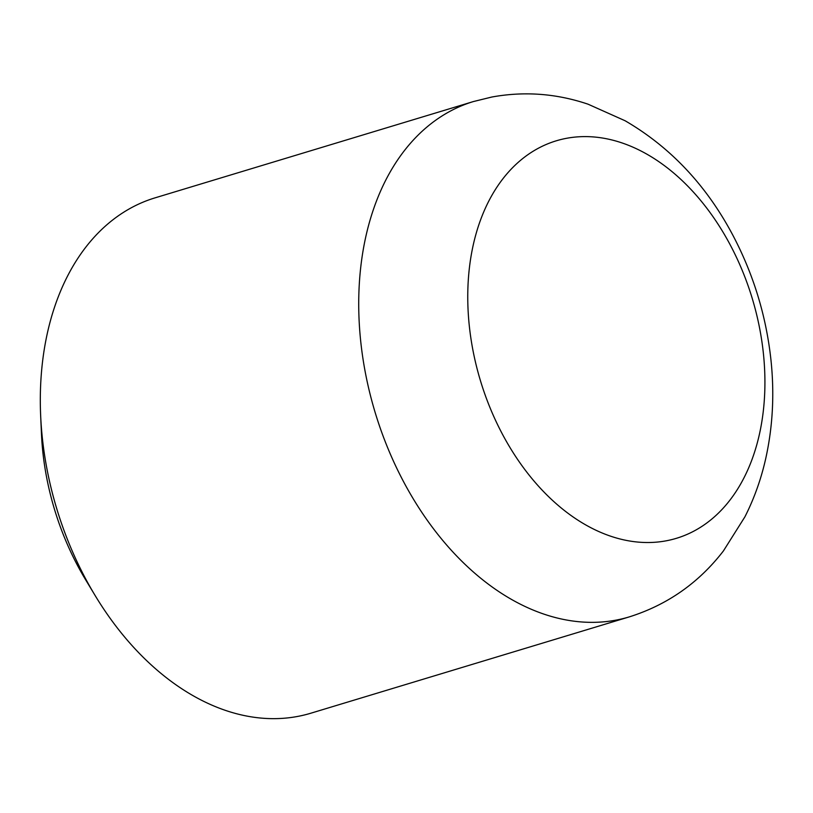<?xml version="1.0" encoding="UTF-8"?>
<svg xmlns="http://www.w3.org/2000/svg" width="813" height="813" viewBox="0 0 813 813"><rect width="100%" height="100%" fill="white"/><g stroke="black" fill="none" stroke-linecap="round" stroke-linejoin="round"><path stroke-width="1.22" d="M95.05 595.39L85.599 579.73A218.392 149.328 -106.8 0 1 41.463 433.827L40.65 415.555A269.194 184.073 73.2 0 0 95.05 595.39A269.194 184.073 73.2 0 0 297.995 716.365A269.194 184.073 73.2 0 0 310.901 713.194L629.292 616.884C667.392 604.862 698.763 582.88 723.407 550.95L744.891 516.865C754.169 498.562 761.11 479.121 765.734 458.532C772.838 426.5 774.555 393.451 770.897 359.387C766.09 315.637 753.438 274.306 732.95 235.394C706.507 185.455 670.562 147.244 625.116 120.761L588.073 104.196C556.438 93.495 524.355 91.107 491.804 97.032L473.41 101.554A269.194 184.073 73.2 0 0 372.466 403.187A269.194 184.073 73.2 0 0 616.386 620.055A269.194 184.073 73.2 0 0 629.292 616.884M473.41 101.554L155.019 197.864A269.194 184.073 73.2 0 0 40.65 415.555M566.173 138.373A207.64 141.98 73.2 0 0 476.459 366.236A207.64 141.98 73.2 0 0 666.497 540.757A207.64 141.98 73.2 0 0 756.222 312.893A207.64 141.98 73.2 0 0 566.173 138.373"/></g></svg>
